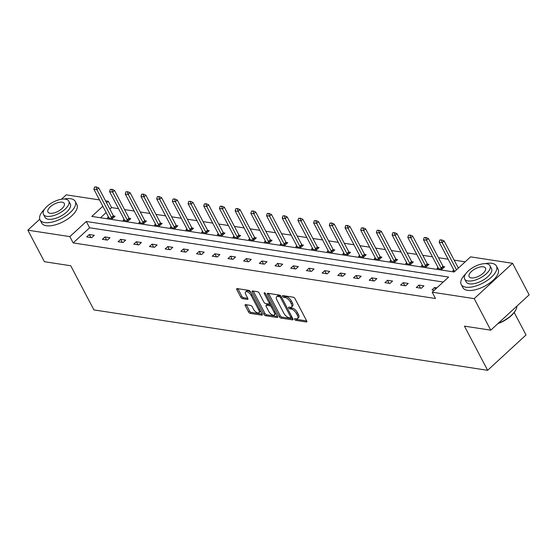 <?xml version="1.0" encoding="UTF-8"?>
<svg xmlns="http://www.w3.org/2000/svg" width="557" height="557" viewBox="0 0 557 557"><rect width="100%" height="100%" fill="white"/><g stroke="black" fill="none" stroke-linecap="round" stroke-linejoin="round"><path stroke-width="0.84" d="M294.695 319.398A1.093 0.501 -132.6 0 0 295.844 320.372L306.336 321.981A1.56 0.724 -132.6 0 0 306.747 321.89A1.56 0.724 -132.6 0 0 306.677 320.895L294.973 298.601A1.56 0.724 -132.6 0 0 293.33 297.208L282.838 295.6A1.093 0.501 -132.6 0 0 282.552 295.663A1.093 0.501 -132.6 0 0 282.601 296.366A1.093 0.501 -132.6 0 0 283.75 297.334L285.107 297.542A4.992 2.305 -132.6 0 1 290.35 301.991L291.325 303.85A4.992 2.305 -132.6 0 1 291.548 307.039A4.992 2.305 -132.6 0 1 290.246 307.325L288.888 307.116A1.093 0.501 -132.6 0 0 288.603 307.185A1.093 0.501 -132.6 0 0 288.651 307.882A1.093 0.501 -132.6 0 0 289.793 308.857L291.158 309.058A4.992 2.305 -132.6 0 1 296.394 313.507L297.368 315.366A4.992 2.305 -132.6 0 1 297.591 318.555A4.992 2.305 -132.6 0 1 296.289 318.848L294.932 318.639A1.093 0.501 -132.6 0 0 294.646 318.701A1.093 0.501 -132.6 0 0 294.695 319.398M295.976 318.799A1.093 0.501 -132.6 0 0 296.881 319.419L306.691 320.923M283.882 295.76A1.093 0.501 -132.6 0 0 284.787 296.38L286.145 296.589L285.107 297.542M289.925 307.276A1.093 0.501 -132.6 0 0 290.838 307.896L292.195 308.105L291.158 309.058M245.609 304.637A1.56 0.724 -132.6 0 0 245.198 304.728A1.56 0.724 -132.6 0 0 245.268 305.723L248.554 311.976A1.56 0.724 -132.6 0 0 250.19 313.368L261.846 315.158A1.56 0.724 -132.6 0 0 262.25 315.067A1.56 0.724 -132.6 0 0 262.18 314.071L250.476 291.777A1.56 0.724 -132.6 0 0 248.84 290.385L237.185 288.596A1.56 0.724 -132.6 0 0 236.781 288.686A1.56 0.724 -132.6 0 0 236.85 289.689L240.812 297.243A1.56 0.724 -132.6 0 0 242.455 298.629L247.44 299.394A1.56 0.724 -132.6 0 0 247.844 299.304A1.56 0.724 -132.6 0 0 247.774 298.308L245.811 294.562A4.178 1.929 -132.6 0 1 245.623 291.896A4.178 1.929 -132.6 0 1 251.096 295.37L258.796 310.047A4.178 1.929 -132.6 0 1 258.984 312.714A4.178 1.929 -132.6 0 1 253.519 309.239L252.23 306.789A1.56 0.724 -132.6 0 0 250.594 305.403L245.609 304.637M102.836 206.264L91.808 216.415L454.136 271.997L470.581 256.854L512.586 263.301L529.15 294.841L490.759 330.183L464.447 326.144L487.626 370.308L93.91 309.908L70.725 265.752L44.414 261.713L27.85 230.173L39.763 219.207M490.759 330.183L474.195 298.636L432.19 292.195L448.636 277.059L86.307 221.477L69.862 236.614L27.85 230.173M443.233 282.03L89.614 227.785L73.169 242.922L435.497 298.503L432.19 292.195M73.169 242.922L69.862 236.614M279.266 316.689A1.56 0.724 -132.6 0 0 280.902 318.082L292.557 319.864A1.56 0.724 -132.6 0 0 292.968 319.774A1.56 0.724 -132.6 0 0 292.898 318.778L281.194 296.491A1.56 0.724 -132.6 0 0 279.558 295.099L267.903 293.309A1.56 0.724 -132.6 0 0 267.492 293.4A1.56 0.724 -132.6 0 0 267.562 294.395L279.266 316.689L280.303 315.735A1.56 0.724 -132.6 0 0 281.946 317.121L292.912 318.806M277.205 317.511L265.55 315.722A1.56 0.724 -132.6 0 1 263.907 314.336L252.203 292.042A1.56 0.724 -132.6 0 1 252.14 291.046A1.56 0.724 -132.6 0 1 252.544 290.956L257.529 291.722A1.56 0.724 -132.6 0 1 259.172 293.107L263.914 302.152A1.56 0.724 -132.6 0 0 265.55 303.537L268.864 304.045A1.56 0.724 -132.6 0 0 269.268 303.955A1.56 0.724 -132.6 0 0 269.198 302.959L264.255 293.546A1.093 0.501 -132.6 0 1 264.206 292.85A1.093 0.501 -132.6 0 1 265.64 293.762L277.539 316.425A1.56 0.724 -132.6 0 1 277.609 317.42A1.56 0.724 -132.6 0 1 277.205 317.511L277.734 317.024M61.451 199.246L66.241 194.832L99.508 199.935M512.586 263.301L474.195 298.636M487.626 370.308L526.024 334.966L514.215 312.477M124.12 219.319L123.132 220.224L128.159 220.997L130.756 218.609L129.182 218.365M155.507 224.13L154.526 225.042L159.553 225.808L162.15 223.427L160.576 223.183M186.901 228.948L185.92 229.853L190.947 230.626L193.544 228.238L191.97 227.994M218.295 233.759L217.307 234.671L222.34 235.444L224.937 233.056L223.357 232.812M249.689 238.577L248.701 239.489L253.734 240.255L256.331 237.867L254.751 237.63M281.083 243.395L280.094 244.3L285.128 245.073L287.718 242.685L286.145 242.441M312.477 248.206L311.488 249.118L316.522 249.891L319.112 247.503L317.539 247.259M343.871 253.024L342.882 253.929L347.916 254.702L350.506 252.314L348.933 252.077M375.265 257.842L374.276 258.747L379.303 259.52L381.9 257.132L380.327 256.888M406.659 262.653L405.67 263.565L410.697 264.338L413.294 261.95L411.72 261.706M438.046 267.471L437.064 268.377L442.091 269.149L444.688 266.761L443.114 266.518M465.179 261.825L454.178 260.14M448.148 259.214L438.484 257.731M432.448 256.805L422.784 255.322M416.754 254.403L407.09 252.92M401.054 251.994L391.39 250.511M385.36 249.585L375.697 248.102M369.667 247.176L359.996 245.693M353.967 244.767L344.303 243.284M338.273 242.358L328.609 240.875M322.573 239.956L312.909 238.473M306.879 237.547L297.215 236.064M291.179 235.138L281.515 233.655M275.485 232.729L265.821 231.246M259.785 230.32L250.121 228.836M244.091 227.917L234.427 226.434M228.398 225.508L218.727 224.025M212.697 223.099L203.033 221.616M197.004 220.69L187.34 219.207M181.303 218.281L171.64 216.798M165.61 215.872L155.946 214.396M149.91 213.47L140.246 211.987M134.216 211.061L124.552 209.578M118.516 208.652L111.567 207.587L109.882 209.133M106.143 212.572L100.518 217.752M455.062 271.141L452.757 270.786L453.746 269.88M422.352 265.062L421.364 265.968L426.397 266.74L428.987 264.352L427.414 264.115M390.958 260.244L389.97 261.156L395.004 261.929L397.601 259.541L396.02 259.297M359.564 255.433L358.576 256.338L363.61 257.111L366.207 254.723L364.626 254.479M328.17 250.615L327.189 251.527L332.216 252.293L334.813 249.905L333.239 249.668M296.777 245.797L295.795 246.709L300.822 247.482L303.419 245.094L301.845 244.85M265.39 240.986L264.401 241.891L269.428 242.664L272.025 240.276L270.451 240.039M233.996 236.168L233.007 237.08L238.034 237.853L240.631 235.465L239.057 235.221M202.602 231.357L201.613 232.262L206.647 233.035L209.237 230.647L207.664 230.403M171.208 226.539L170.219 227.444L175.253 228.217L177.843 225.829L176.27 225.592M139.814 221.721L138.825 222.633L143.859 223.406L146.449 221.018L144.876 220.774M108.42 216.91L107.431 217.815L112.465 218.588L115.062 216.2L113.482 215.956M105.545 200.861L108.253 201.279L106.575 202.825M111.567 207.587L108.253 201.279M89.614 227.785L86.307 221.477M89.273 234.532L94.307 235.305L91.71 237.693L86.683 236.92L89.273 234.532L90.868 237.56M104.974 236.941L110.001 237.707L107.41 240.095L102.377 239.329L104.974 236.941L106.561 239.97M120.667 239.343L125.701 240.116L123.104 242.504L118.077 241.731L120.667 239.343L122.261 242.379M136.368 241.752L141.394 242.525L138.804 244.913L133.771 244.14L136.368 241.752L137.955 244.781M152.061 244.161L157.095 244.934L154.498 247.322L149.464 246.549L152.061 244.161L153.648 247.19M167.754 246.57L172.788 247.343L170.191 249.731L165.164 248.958L167.754 246.57L169.349 249.599M183.455 248.979L188.482 249.752L185.892 252.133L180.858 251.367L183.455 248.979L185.042 252.008M199.148 251.381L204.182 252.154L201.585 254.542L196.558 253.769L199.148 251.381L200.743 254.417M214.849 253.79L219.876 254.563L217.286 256.951L212.252 256.178L214.849 253.79L216.436 256.819M230.542 256.199L235.576 256.972L232.979 259.36L227.952 258.587L230.542 256.199L232.137 259.228M246.243 258.608L251.27 259.381L248.68 261.769L243.646 260.996L246.243 258.608L247.83 261.637M261.936 261.017L266.97 261.79L264.373 264.178L259.339 263.405L261.936 261.017L263.531 264.046M277.637 263.426L282.664 264.192L280.074 266.58L275.04 265.814L277.637 263.426L279.224 266.455M293.33 265.828L298.364 266.601L295.767 268.989L290.733 268.216L293.33 265.828L294.918 268.864M309.024 268.237L314.057 269.01L311.46 271.398L306.434 270.625L309.024 268.237L310.618 271.266M324.724 270.646L329.751 271.419L327.161 273.807L322.127 273.034L324.724 270.646L326.311 273.675M340.418 273.055L345.451 273.828L342.854 276.216L337.827 275.443L340.418 273.055L342.012 276.084M356.118 275.464L361.145 276.23L358.555 278.618L353.521 277.852L356.118 275.464L357.705 278.493M371.811 277.866L376.845 278.639L374.248 281.027L369.221 280.255L371.811 277.866L373.406 280.902M387.512 280.275L392.539 281.048L389.949 283.436L384.915 282.664L387.512 280.275L389.099 283.304M403.205 282.684L408.239 283.457L405.642 285.845L400.608 285.073L403.205 282.684L404.8 285.713M418.906 285.093L423.933 285.866L421.336 288.254L416.309 287.482L418.906 285.093L420.493 288.122M434.307 290.239L432.002 289.891L434.599 287.503L436.904 287.851M434.599 287.503L435.477 289.167M297.591 318.555L298.629 317.601A4.992 2.305 -132.6 0 0 298.406 314.413L297.368 315.366M292.195 308.105A4.992 2.305 -132.6 0 1 297.431 312.554L298.406 314.413M291.548 307.039L292.585 306.085A4.992 2.305 -132.6 0 0 292.362 302.897L291.325 303.85M286.145 296.589A4.992 2.305 -132.6 0 1 291.388 301.038L292.362 302.897M268.585 293.414A1.56 0.724 -132.6 0 0 268.599 293.442L280.303 315.735M290.566 317.963A1.093 0.501 -132.6 0 0 290.845 317.901A1.093 0.501 -132.6 0 0 290.796 317.205L280.526 297.64A1.093 0.501 -132.6 0 0 279.377 296.665L277.95 296.442A4.992 2.305 -132.6 0 0 276.648 296.735A4.992 2.305 -132.6 0 0 276.871 299.924L283.889 313.299A4.992 2.305 -132.6 0 0 289.132 317.748L290.566 317.963M280.693 295.809A1.093 0.501 -132.6 0 0 280.415 295.711L279.377 296.665M276.648 296.735L277.685 295.781A4.992 2.305 -132.6 0 1 278.987 295.488L280.415 295.711M277.553 316.453L266.587 314.768L265.55 315.722M253.233 291.06A1.56 0.724 -132.6 0 0 253.247 291.088L264.944 313.375A1.56 0.724 -132.6 0 0 266.587 314.768M269.268 303.955L270.305 303.001A1.56 0.724 -132.6 0 0 270.41 302.841M268.843 311.53A4.178 1.929 -132.6 0 0 274.309 315.011A4.178 1.929 -132.6 0 0 274.128 312.345L271.412 307.172A1.56 0.724 -132.6 0 0 269.769 305.779L266.462 305.271A1.56 0.724 -132.6 0 0 266.058 305.361A1.56 0.724 -132.6 0 0 266.128 306.364L268.843 311.53M274.309 315.011L275.346 314.051A4.178 1.929 -132.6 0 0 275.666 312.853M271.698 305.292A1.56 0.724 -132.6 0 0 270.806 304.825L269.769 305.779M266.058 305.361L267.095 304.407A1.56 0.724 -132.6 0 1 267.499 304.317L270.806 304.825M258.984 312.714L260.022 311.76A4.178 1.929 -132.6 0 0 260.342 310.562M251.047 292.864A4.178 1.929 -132.6 0 0 246.66 290.942L245.623 291.896M237.874 288.707A1.56 0.724 -132.6 0 0 237.888 288.728L241.849 296.282A1.56 0.724 -132.6 0 0 243.493 297.675L247.788 298.336M246.291 304.742A1.56 0.724 -132.6 0 0 246.305 304.77L249.592 311.022A1.56 0.724 -132.6 0 0 251.228 312.414L262.194 314.092M458.362 268.105L444.096 240.937L442.23 242.657L439.208 242.191L453.781 269.95A1.587 0.731 47.4 0 1 453.934 270.326L454.129 270.994M441.701 239.9L439.884 239.949L441.701 239.9L444.096 240.937M456.489 269.825L442.23 242.657L441.388 240.185M439.208 242.191L439.884 239.949M516.04 309.434A19.398 8.606 152.3 0 1 515.935 309.671A19.398 8.606 152.3 0 1 497.854 323.652M498.25 323.283A19.878 8.815 -27.7 0 0 516.151 309.191A19.878 8.815 -27.7 0 0 516.903 306.12M465.694 273.856A19.878 8.815 -27.7 0 0 461.231 284.495A19.878 8.815 -27.7 0 0 465.854 287.196A19.878 8.815 -27.7 0 0 487.479 280.303A19.878 8.815 -27.7 0 0 496.426 266.016A19.878 8.815 -27.7 0 0 491.796 263.315A19.878 8.815 -27.7 0 0 485.133 263.642M461.231 284.495L462.888 287.649A19.878 8.815 -27.7 0 0 467.511 290.35A19.878 8.815 -27.7 0 0 489.137 283.457A19.878 8.815 -27.7 0 0 498.083 269.17L496.426 266.016M489.972 265.703L491.497 268.599A14.308 6.35 152.3 0 1 485.056 278.89A14.308 6.35 152.3 0 1 469.488 283.847A14.308 6.35 152.3 0 1 466.16 281.905L464.635 279.001A14.308 6.35 -27.7 0 0 467.964 280.951A14.308 6.35 -27.7 0 0 483.532 275.987A14.308 6.35 -27.7 0 0 489.972 265.703A14.308 6.35 -27.7 0 0 486.644 263.753A14.308 6.35 -27.7 0 0 471.076 268.718A14.308 6.35 -27.7 0 0 464.635 279.001M483.323 266.81A9.218 4.087 -27.7 0 0 473.29 270.006A9.218 4.087 -27.7 0 0 469.14 276.641A9.218 4.087 -27.7 0 0 471.285 277.894A9.218 4.087 -27.7 0 0 481.318 274.698A9.218 4.087 -27.7 0 0 485.467 268.063A9.218 4.087 -27.7 0 0 483.323 266.81M44.497 209.244A19.878 8.815 -27.7 0 0 40.041 219.883A19.878 8.815 -27.7 0 0 44.664 222.584A19.878 8.815 -27.7 0 0 66.29 215.698A19.878 8.815 -27.7 0 0 75.237 201.411A19.878 8.815 -27.7 0 0 70.607 198.71A19.878 8.815 -27.7 0 0 63.944 199.037M40.041 219.883L41.698 223.037A19.878 8.815 -27.7 0 0 46.322 225.738A19.878 8.815 -27.7 0 0 67.947 218.852A19.878 8.815 -27.7 0 0 76.887 204.565L75.237 201.411M68.783 201.091L70.307 203.994A14.308 6.35 152.3 0 1 63.867 214.285A14.308 6.35 152.3 0 1 48.299 219.242A14.308 6.35 152.3 0 1 44.971 217.3L43.446 214.396A14.308 6.35 -27.7 0 0 46.774 216.339A14.308 6.35 -27.7 0 0 62.342 211.382A14.308 6.35 -27.7 0 0 68.783 201.091A14.308 6.35 -27.7 0 0 65.454 199.148A14.308 6.35 -27.7 0 0 49.886 204.106A14.308 6.35 -27.7 0 0 43.446 214.396M62.133 202.205A9.218 4.087 -27.7 0 0 52.1 205.401A9.218 4.087 -27.7 0 0 47.951 212.029A9.218 4.087 -27.7 0 0 50.095 213.282A9.218 4.087 -27.7 0 0 60.128 210.086A9.218 4.087 -27.7 0 0 64.278 203.458A9.218 4.087 -27.7 0 0 62.133 202.205M443.859 267.527L443.219 266.678A1.587 0.731 47.4 0 1 442.975 266.288L428.403 238.528L426.53 240.248L423.515 239.782L438.087 267.541A1.587 0.731 47.4 0 1 438.241 267.917L438.429 268.585M426.008 237.491L424.183 237.547L426.008 237.491L428.403 238.528M441.896 269.122L441.353 268.397A1.587 0.731 47.4 0 1 441.102 268.008L426.53 240.248L425.694 237.776M423.515 239.782L424.183 237.547M428.159 265.118L427.525 264.269A1.587 0.731 47.4 0 1 427.275 263.879L412.702 236.119L410.836 237.839L407.815 237.379L422.387 265.132A1.587 0.731 47.4 0 1 422.54 265.508L422.735 266.183M410.307 235.082L408.49 235.138L410.307 235.082L412.702 236.119M426.202 266.712L425.659 265.988A1.587 0.731 47.4 0 1 425.409 265.598L410.836 237.839L410.001 235.367M407.815 237.379L408.49 235.138M412.465 262.709L411.825 261.86A1.587 0.731 47.4 0 1 411.581 261.47L397.009 233.71L395.136 235.43L392.121 234.97L406.694 262.73A1.587 0.731 47.4 0 1 406.847 263.099L407.035 263.774M394.614 232.673L392.789 232.729L394.614 232.673L397.009 233.71M410.502 264.303L409.959 263.579A1.587 0.731 47.4 0 1 409.715 263.189L395.136 235.43L394.3 232.958M392.121 234.97L392.789 232.729M396.765 260.3L396.131 259.451A1.587 0.731 47.4 0 1 395.881 259.061L381.308 231.308L379.442 233.028L376.421 232.561L391 260.321A1.587 0.731 47.4 0 1 391.153 260.697L391.341 261.365M378.913 230.264L377.096 230.32L378.913 230.264L381.308 231.308M394.809 261.894L394.265 261.17A1.587 0.731 47.4 0 1 394.015 260.78L379.442 233.028L378.607 230.549M376.421 232.561L377.096 230.32M381.072 257.898L380.438 257.042A1.587 0.731 47.4 0 1 380.187 256.659L365.615 228.899L363.749 230.619L360.727 230.152L375.3 257.912A1.587 0.731 47.4 0 1 375.453 258.288L375.641 258.956M363.22 227.855L361.396 227.91L363.22 227.855L365.615 228.899M379.108 259.492L378.565 258.761A1.587 0.731 47.4 0 1 378.321 258.371L363.749 230.619L362.906 228.147M360.727 230.152L361.396 227.91M365.378 255.489L364.738 254.64A1.587 0.731 47.4 0 1 364.487 254.25L349.914 226.49L348.048 228.21L345.034 227.743L359.606 255.503A1.587 0.731 47.4 0 1 359.759 255.879L359.947 256.547M347.526 225.453L345.702 225.508L347.526 225.453L349.914 226.49M363.415 257.083L362.872 256.359A1.587 0.731 47.4 0 1 362.621 255.969L348.048 228.21L347.213 225.738M345.034 227.743L345.702 225.508M349.678 253.08L349.044 252.23A1.587 0.731 47.4 0 1 348.793 251.841L334.221 224.081L332.355 225.801L329.333 225.341L343.906 253.094A1.587 0.731 47.4 0 1 344.059 253.47L344.247 254.145M331.826 223.044L330.009 223.099L331.826 223.044L334.221 224.081M347.714 254.674L347.171 253.95A1.587 0.731 47.4 0 1 346.927 253.56L332.355 225.801L331.512 223.329M329.333 225.341L330.009 223.099M333.984 250.671L333.344 249.821A1.587 0.731 47.4 0 1 333.1 249.432L318.52 221.672L316.655 223.392L313.64 222.932L328.212 250.692A1.587 0.731 47.4 0 1 328.365 251.061L328.553 251.736M316.132 220.635L314.308 220.69L316.132 220.635L318.52 221.672M332.021 252.265L331.478 251.541A1.587 0.731 47.4 0 1 331.227 251.151L316.655 223.392L315.819 220.92M313.64 222.932L314.308 220.69M318.284 248.262L317.65 247.412A1.587 0.731 47.4 0 1 317.399 247.023L302.827 219.27L300.961 220.983L297.939 220.523L312.512 248.283A1.587 0.731 47.4 0 1 312.665 248.659L312.86 249.327M300.432 218.226L298.615 218.281L300.432 218.226L302.827 219.27M316.327 249.856L315.777 249.132A1.587 0.731 47.4 0 1 315.534 248.742L300.961 220.983L300.119 218.511M297.939 220.523L298.615 218.281M302.59 245.853L301.95 245.003A1.587 0.731 47.4 0 1 301.706 244.614L287.134 216.861L285.261 218.581L282.246 218.114L296.818 245.874A1.587 0.731 47.4 0 1 296.972 246.25L297.16 246.918M284.738 215.817L282.914 215.872L284.738 215.817L287.134 216.861M300.627 247.447L300.084 246.723A1.587 0.731 47.4 0 1 299.833 246.333L285.261 218.581L284.425 216.109M282.246 218.114L282.914 215.872M286.89 243.451L286.256 242.601A1.587 0.731 47.4 0 1 286.006 242.211L271.433 214.452L269.567 216.172L266.545 215.705L281.118 243.465A1.587 0.731 47.4 0 1 281.271 243.841L281.466 244.509M269.038 213.415L267.221 213.463L269.038 213.415L271.433 214.452M284.933 245.045L284.39 244.321A1.587 0.731 47.4 0 1 284.14 243.931L269.567 216.172L268.732 213.7M266.545 215.705L267.221 213.463M271.196 241.042L270.556 240.192A1.587 0.731 47.4 0 1 270.312 239.802L255.74 212.043L253.867 213.763L250.852 213.296L265.424 241.056A1.587 0.731 47.4 0 1 265.578 241.432L265.766 242.1M253.344 211.006L251.52 211.061L253.344 211.006L255.74 212.043M269.233 242.636L268.69 241.912A1.587 0.731 47.4 0 1 268.446 241.522L253.867 213.763L253.031 211.291M250.852 213.296L251.52 211.061M255.496 238.633L254.862 237.783A1.587 0.731 47.4 0 1 254.612 237.393L240.039 209.634L238.173 211.354L235.151 210.894L249.731 238.647A1.587 0.731 47.4 0 1 249.884 239.023L250.072 239.698M237.644 208.597L235.827 208.652L237.644 208.597L240.039 209.634M253.539 240.227L252.996 239.503A1.587 0.731 47.4 0 1 252.746 239.113L238.173 211.354L237.338 208.882M235.151 210.894L235.827 208.652M239.802 236.224L239.169 235.374A1.587 0.731 47.4 0 1 238.918 234.984L224.346 207.225L222.48 208.945L219.458 208.485L234.031 236.245A1.587 0.731 47.4 0 1 234.184 236.614L234.372 237.289M221.951 206.187L220.126 206.243L221.951 206.187L224.346 207.225M237.839 237.818L237.296 237.094A1.587 0.731 47.4 0 1 237.052 236.704L222.48 208.945L221.637 206.473M219.458 208.485L220.126 206.243M224.109 233.815L223.468 232.965A1.587 0.731 47.4 0 1 223.218 232.575L208.645 204.823L206.779 206.543L203.765 206.076L218.337 233.836A1.587 0.731 47.4 0 1 218.49 234.212L218.678 234.88M206.257 203.778L204.433 203.834L206.257 203.778L208.645 204.823M222.146 235.409L221.602 234.685A1.587 0.731 47.4 0 1 221.352 234.295L206.779 206.543L205.944 204.064M203.765 206.076L204.433 203.834M208.409 231.413L207.775 230.563A1.587 0.731 47.4 0 1 207.524 230.173L192.952 202.414L191.086 204.134L188.064 203.667L202.637 231.427A1.587 0.731 47.4 0 1 202.79 231.803L202.978 232.471M190.557 201.369L188.739 201.425L190.557 201.369L192.952 202.414M206.445 233.007L205.902 232.276A1.587 0.731 47.4 0 1 205.658 231.886L191.086 204.134L190.243 201.662M188.064 203.667L188.739 201.425M192.715 229.004L192.074 228.154A1.587 0.731 47.4 0 1 191.831 227.764L177.251 200.005L175.385 201.725L172.371 201.258L186.943 229.018A1.587 0.731 47.4 0 1 187.096 229.393L187.284 230.062M174.863 198.967L173.039 199.023L174.863 198.967L177.251 200.005M190.752 230.598L190.209 229.874A1.587 0.731 47.4 0 1 189.958 229.484L175.385 201.725L174.55 199.253M172.371 201.258L173.039 199.023M177.015 226.595L176.381 225.745A1.587 0.731 47.4 0 1 176.13 225.355L161.558 197.596L159.692 199.315L156.67 198.856L171.243 226.608A1.587 0.731 47.4 0 1 171.396 226.984L171.591 227.66M159.163 196.558L157.346 196.614L159.163 196.558L161.558 197.596M175.058 228.189L174.515 227.465A1.587 0.731 47.4 0 1 174.264 227.075L159.692 199.315L158.849 196.844M156.67 198.856L157.346 196.614M161.321 224.186L160.681 223.336A1.587 0.731 47.4 0 1 160.437 222.946L145.864 195.187L143.991 196.906L140.977 196.447L155.549 224.206A1.587 0.731 47.4 0 1 155.702 224.575L155.89 225.251M143.469 194.149L141.645 194.205L143.469 194.149L145.864 195.187M159.358 225.78L158.815 225.056A1.587 0.731 47.4 0 1 158.564 224.666L143.991 196.906L143.156 194.435M140.977 196.447L141.645 194.205M145.621 221.777L144.987 220.927A1.587 0.731 47.4 0 1 144.736 220.537L130.164 192.785L128.298 194.497L125.276 194.038L139.849 221.797A1.587 0.731 47.4 0 1 140.002 222.173L140.197 222.842M127.769 191.74L125.952 191.796L127.769 191.74L130.164 192.785M143.664 223.371L143.121 222.647A1.587 0.731 47.4 0 1 142.87 222.257L128.298 194.497L127.462 192.026M125.276 194.038L125.952 191.796M129.927 219.367L129.287 218.518A1.587 0.731 47.4 0 1 129.043 218.128L114.47 190.376L112.598 192.095L109.583 191.629L124.155 219.388A1.587 0.731 47.4 0 1 124.308 219.764L124.496 220.433M112.075 189.331L110.251 189.387L112.075 189.331L114.47 190.376M127.964 220.962L127.421 220.238A1.587 0.731 47.4 0 1 127.177 219.848L112.598 192.095L111.762 189.624M109.583 191.629L110.251 189.387M114.227 216.965L113.593 216.116A1.587 0.731 47.4 0 1 113.343 215.726L98.77 187.967L96.904 189.686L93.882 189.22L108.462 216.979A1.587 0.731 47.4 0 1 108.615 217.355L108.803 218.024M96.375 186.929L94.558 186.978L96.375 186.929L98.77 187.967M112.27 218.56L111.727 217.836A1.587 0.731 47.4 0 1 111.477 217.446L96.904 189.686L96.069 187.215M93.882 189.22L94.558 186.978M296.881 319.419L295.844 320.372M284.787 296.38L283.75 297.334M290.838 307.896L289.793 308.857M297.431 312.554L296.394 313.507M291.388 301.038L290.35 301.991M306.865 321.493L306.336 321.981M268.599 293.442L267.562 294.395M293.086 319.377L292.557 319.864M281.946 317.121L280.902 318.082M291.659 316.418L290.796 317.205M281.382 296.846L280.526 297.64M278.987 295.488L277.95 296.442M264.944 313.375L263.907 314.336M253.247 291.088L252.203 292.042M270.054 302.173L269.198 302.959M264.902 292.954L264.255 293.546M274.984 311.551L274.128 312.345M272.269 306.385L271.412 307.172M267.499 304.317L266.462 305.271M259.659 309.26L258.796 310.047M251.952 294.583L251.096 295.37M247.969 298.907L247.44 299.394M243.493 297.675L242.455 298.629M241.849 296.282L240.812 297.243M237.888 288.728L236.85 289.689M262.375 314.67L261.846 315.158M251.228 312.414L250.19 313.368M249.592 311.022L248.554 311.976M246.305 304.77L245.268 305.723M442.975 266.288L441.102 268.008M443.219 266.678L441.353 268.397M427.275 263.879L425.409 265.598M427.525 264.269L425.659 265.988M411.581 261.47L409.715 263.189M411.825 261.86L409.959 263.579M395.881 259.061L394.015 260.78M396.131 259.451L394.265 261.17M380.187 256.659L378.321 258.371M380.438 257.042L378.565 258.761M364.487 254.25L362.621 255.969M364.738 254.64L362.872 256.359M348.793 251.841L346.927 253.56M349.044 252.23L347.171 253.95M333.1 249.432L331.227 251.151M333.344 249.821L331.478 251.541M317.399 247.023L315.534 248.742M317.65 247.412L315.777 249.132M301.706 244.614L299.833 246.333M301.95 245.003L300.084 246.723M286.006 242.211L284.14 243.931M286.256 242.601L284.39 244.321M270.312 239.802L268.446 241.522M270.556 240.192L268.69 241.912M254.612 237.393L252.746 239.113M254.862 237.783L252.996 239.503M238.918 234.984L237.052 236.704M239.169 235.374L237.296 237.094M223.218 232.575L221.352 234.295M223.468 232.965L221.602 234.685M207.524 230.173L205.658 231.886M207.775 230.563L205.902 232.276M191.831 227.764L189.958 229.484M192.074 228.154L190.209 229.874M176.13 225.355L174.264 227.075M176.381 225.745L174.515 227.465M160.437 222.946L158.564 224.666M160.681 223.336L158.815 225.056M144.736 220.537L142.87 222.257M144.987 220.927L143.121 222.647M129.043 218.128L127.177 219.848M129.287 218.518L127.421 220.238M113.343 215.726L111.477 217.446M113.593 216.116L111.727 217.836M291.882 316.947L290.845 317.901M515.935 309.671L516.151 309.191"/></g></svg>
